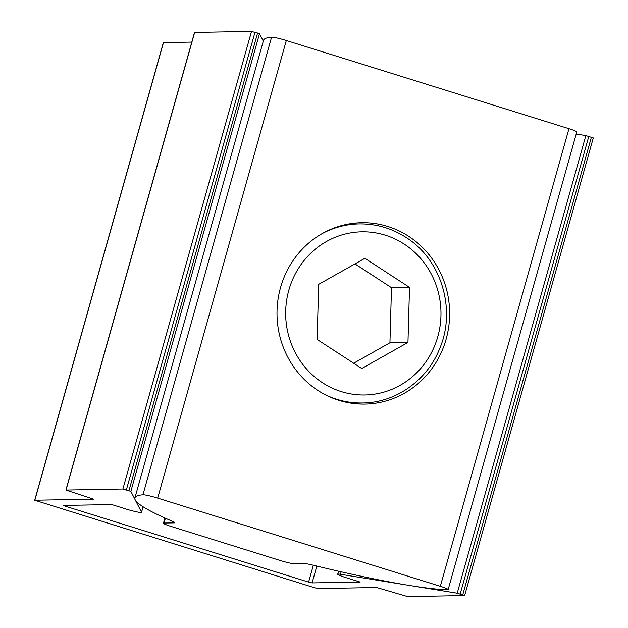 <?xml version="1.0" encoding="UTF-8"?>
<svg xmlns="http://www.w3.org/2000/svg" width="628" height="628" viewBox="0 0 628 628"><rect width="100%" height="100%" fill="white"/><g stroke="black" fill="none" stroke-linecap="round" stroke-linejoin="round"><path stroke-width="0.94" d="M338.311 574.047A11.932 1.099 -164.3 0 0 337.715 574.212A11.932 1.099 -164.3 0 0 345.541 577.509L360.158 582.07L312.092 582.917L308.599 582.117L65.453 506.254L63.718 505.422L111.776 504.574L126.401 509.135A11.932 1.099 -164.3 0 0 141.551 512.299A11.932 1.099 -164.3 0 0 141.536 512.197L130.852 491.386L122.892 489.008L65.893 490.052L93.47 499.15L34.713 500.233L314.597 587.761L318.09 588.562L376.706 587.525L407.658 596.6L464.657 595.556L457.215 593.209L340.47 574.267A11.932 1.099 -164.3 0 0 338.311 574.047M263.289 41.197L259.482 33.779L251.522 31.4L194.515 32.444L65.893 490.052M191.807 42.084L163.343 42.626L34.713 500.233M464.657 595.556L593.287 137.948L585.846 135.601L576.214 134.039M387.766 226.457A90.707 86.326 89 0 0 361.72 222.712A90.707 86.326 89 0 0 277.78 301.11A90.707 86.326 89 0 0 338.885 400.35A90.707 86.326 89 0 0 364.931 404.094A90.707 86.326 89 0 0 448.871 325.697A90.707 86.326 89 0 0 387.766 226.457M143.129 494.785A11.932 1.099 -164.3 0 0 142.948 494.793A232.258 21.454 -164.3 0 0 134.91 497.918A232.258 21.454 -164.3 0 0 172.841 521.483A11.932 1.099 15.7 0 1 174.788 522.7A11.932 1.099 15.7 0 1 174.199 522.865L164.041 523.045A11.932 1.099 -164.3 0 0 163.445 523.218A11.932 1.099 -164.3 0 0 171.271 526.507L280.214 560.498A11.932 1.099 -164.3 0 0 294.767 563.834L304.918 563.654A11.932 1.099 15.7 0 1 312.085 564.933A232.258 21.454 -164.3 0 0 447.348 589.763A11.932 1.099 -164.3 0 0 448.156 589.598A11.932 1.099 -164.3 0 0 440.33 586.301L157.691 498.114A11.932 1.099 -164.3 0 0 143.129 494.785M448.156 589.598L576.787 131.982A11.932 1.099 -164.3 0 0 568.96 128.693L286.313 40.506A11.932 1.099 -164.3 0 0 271.759 37.17A11.932 1.099 -164.3 0 0 271.579 37.185A232.258 21.454 -164.3 0 0 263.532 40.31L134.91 497.918M409.519 287.365L407.957 342.464L361.759 368.503L317.124 339.442L318.694 284.343L364.892 258.312L409.519 287.365L391.495 287.687L354.969 263.901M353.658 363.227L389.933 342.778L407.957 342.464M389.933 342.778L391.495 287.687M65.453 506.254L65.697 505.391M308.599 582.117L313.341 565.239M312.092 582.917L316.826 566.079M141.536 512.197L143.066 506.757M130.852 491.386L259.482 33.779M128.976 490.617L257.606 33.009M126.385 489.809L255.015 32.201M122.892 489.008L251.522 31.4M66.034 490.013L194.664 32.405M34.854 500.186L163.484 42.578M462.781 594.763L591.411 137.155M460.191 593.955L588.813 136.347M457.215 593.209L585.846 135.601M340.47 574.267L341.169 571.802M142.948 494.793L271.579 37.185M164.041 523.045L165.399 518.233M157.691 498.114L286.313 40.506M440.33 586.301L568.96 128.693M174.199 522.865L174.372 522.245M404.149 244.064A81.601 77.66 -91 0 1 429.387 356.421A81.601 77.66 -91 0 1 322.502 382.742A81.601 77.66 -91 0 1 297.256 270.385A81.601 77.66 -91 0 1 404.149 244.064M325.241 394.729A89.561 85.235 89 0 0 362.466 402.988C395.514 402.807 427.056 380.552 439.624 348.752C456.485 309.651 441.421 259.482 406.049 237.439C391.715 228.223 376.133 223.717 359.302 223.906A89.561 85.235 89 0 0 322.392 233.475M337.715 574.212L338.555 571.205M141.551 512.299L143.106 506.78M163.445 523.218L164.913 518.014M362.466 402.988L351.233 403.192M359.302 223.906L348.069 224.102"/></g></svg>

